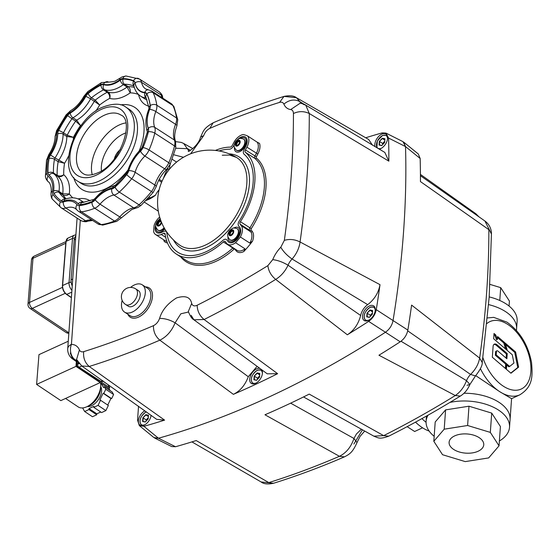 <?xml version="1.0" encoding="UTF-8"?>
<svg xmlns="http://www.w3.org/2000/svg" width="560" height="560" viewBox="0 0 560 560"><rect width="100%" height="100%" fill="white"/><g stroke="black" fill="none" stroke-linecap="round" stroke-linejoin="round"><path stroke-width="0.84" d="M459.221 451.955A17.367 9.611 4.1 0 1 449.106 442.316A17.367 9.611 4.1 0 1 473.641 435.155A17.367 9.611 4.1 0 1 483.749 444.794A17.367 9.611 4.1 0 1 459.221 451.955M463.967 393.26A41.818 23.142 4.1 0 1 485.723 396.312A41.818 23.142 4.1 0 1 510.076 419.524A41.818 23.142 -175.9 0 0 498.932 402.262A41.818 23.142 -175.9 0 0 463.967 393.26M499.387 440.986A41.818 23.142 -175.9 0 0 509.523 427.245A41.818 23.142 -175.9 0 0 485.17 404.033A41.818 23.142 -175.9 0 0 449.918 402.423M428.092 415.149A41.818 23.142 -175.9 0 0 426.104 421.267A41.818 23.142 -175.9 0 0 434.175 436.31M433.818 441.28L435.204 421.981L445.585 409.885L468.993 406.203L491.708 413.098L500.423 426.531L499.037 445.83L490.322 432.397L467.607 425.502L444.206 429.184L433.818 441.28L442.533 454.713L465.248 461.608L488.656 457.926L499.037 445.83M491.708 413.098L490.322 432.397M468.993 406.203L467.607 425.502M445.585 409.885L444.206 429.184M421.939 418.6A41.818 24.717 65 0 0 426.069 422.282A41.818 24.717 -115 0 1 421.939 418.6M429.135 431.053A41.818 24.717 -115 0 1 422.429 427.721A41.818 24.717 -115 0 1 415.52 422.135M422.562 427.805L414.645 431.501L407.148 426.65M516.46 330.484L516.579 328.811A41.818 23.142 -175.9 0 0 488.621 304.612A41.818 23.142 4.1 0 1 505.435 311.549A41.818 23.142 4.1 0 1 516.579 328.811L517.132 321.09A41.818 23.142 4.1 0 0 489.202 296.905M490.007 284.396L500.696 287.644L509.418 301.077L509.061 306.047M499.779 300.482L500.696 287.644M497.763 350.959A1.806 1.071 -115 0 1 497.959 351.106L506.87 358.764L507.241 353.57L497.133 344.89A4.739 2.8 65 0 0 496.615 344.498A4.739 2.8 65 0 0 494.326 344.141A4.739 2.8 65 0 0 493.108 346.353L492.331 357.231L506.128 369.082L506.513 363.706L496.195 354.851L496.426 351.666A1.806 1.071 -115 0 1 496.888 350.826A1.806 1.071 -115 0 1 497.763 350.959M506.093 358.099L506.394 353.969L496.279 345.282A4.739 2.8 65 0 0 495.768 344.897A4.739 2.8 65 0 0 493.934 344.4M509.523 427.245L511.574 398.671L499.688 391.65L475.741 375.648M494.032 333.473L493.654 338.765L506.758 350.021L504.665 342.608L497.623 336.56L497.42 339.381L495.698 334.901L494.032 333.473M518.602 367.129L515.606 352.002L505.211 343.077L507.304 350.49L512.288 354.767L513.926 363.041L509.677 366.429L506.821 363.979L506.436 369.348L510.951 373.226L518.602 367.129L517.755 367.528L514.759 352.401L515.606 352.002M510.783 373.079L517.755 367.528M509.677 366.429L508.83 366.821L506.751 365.036M514.759 352.401L505.631 344.561M497.42 339.381L496.573 339.78L494.851 335.3L493.955 334.537M494.851 335.3L495.698 334.901M505.491 348.929L503.818 343L497.546 337.617M503.818 343L504.665 342.608M506.394 353.969L507.241 353.57M505.358 368.417L505.666 364.105L495.348 355.243L495.572 352.065A1.806 1.071 -115 0 1 496.041 351.225L496.888 350.826M495.348 355.243L496.195 354.851M505.666 364.105L506.513 363.706M75.796 236.103A9.296 5.446 65.4 0 0 74.221 239.841L71.057 279.797A9.296 5.446 65.4 0 0 72.226 285.943M259.623 375.914L257.509 378.175L258.307 378.476M256.718 380.177L254.261 379.694L254.513 376.236L257.509 378.175L257.425 379.428M254.191 376.103L253.925 379.778L256.599 380.31L259.532 377.16L259.798 373.485L257.124 372.953L254.191 376.103L257.264 373.282L259.7 374.85M257.124 372.953L259.777 373.779M384.762 141.197L382.655 143.458L383.446 143.759M381.864 145.46L379.407 144.97L379.652 141.519L382.655 143.458L382.564 144.704M379.337 141.379L379.071 145.061L381.738 145.593L384.671 142.443L384.937 138.768L382.27 138.236L379.337 141.379L382.41 138.558L384.839 140.133M382.27 138.236L384.916 139.055M228.046 241.5A9.296 5.453 -57.1 0 0 228.879 242.277A9.296 5.453 -57.1 0 0 233.373 242.193A9.296 5.453 -57.1 0 0 239.694 235.228A9.296 5.453 -57.1 0 0 239.806 227.451L238.63 225.911A4.648 2.73 122.9 0 1 239.267 220.948A59.241 34.769 -57.1 0 0 244.055 154.175A4.648 2.73 122.9 0 1 244.111 149.478L245.595 146.699A9.296 5.453 -57.1 0 0 245.392 137.067A9.296 5.453 -57.1 0 0 240.905 137.144A9.296 5.453 -57.1 0 0 237.552 139.636A9.296 5.453 122.9 0 1 245.392 137.067A9.296 5.453 122.9 0 1 247.142 141.694A9.296 5.453 122.9 0 1 245.595 146.699L244.111 149.478A4.648 2.73 -57.1 0 0 243.341 151.977A4.648 2.73 -57.1 0 0 244.055 154.175A59.241 34.769 122.9 0 1 253.148 182.196A59.241 34.769 122.9 0 1 239.267 220.948A4.648 2.73 -57.1 0 0 238.175 223.986A4.648 2.73 -57.1 0 0 238.63 225.911L239.806 227.451A9.296 5.453 122.9 0 1 240.716 231.301A9.296 5.453 122.9 0 1 236.117 240.296A9.296 5.453 122.9 0 1 228.879 242.277A9.296 5.453 122.9 0 1 228.046 241.5L226.814 239.89L228.046 241.5M222.852 240.422A4.648 2.73 122.9 0 1 224.147 239.54A4.648 2.73 122.9 0 1 226.394 239.498A4.648 2.73 122.9 0 1 226.814 239.89A4.648 2.73 -57.1 0 0 226.394 239.498A4.648 2.73 -57.1 0 0 222.852 240.422A59.241 34.769 122.9 0 1 177.674 252.161A59.241 34.769 -57.1 0 0 206.318 251.629A59.241 34.769 -57.1 0 0 222.852 240.422M166.817 232.883A59.241 34.769 -57.1 0 0 177.674 252.161A59.241 34.769 122.9 0 1 166.817 232.883A4.648 2.73 -57.1 0 0 165.97 231.371A4.648 2.73 122.9 0 1 166.817 232.883M163.723 231.413A4.648 2.73 122.9 0 1 165.97 231.371A4.648 2.73 -57.1 0 0 163.723 231.413L161.35 232.519L163.723 231.413M160.139 218.596A9.296 5.453 -57.1 0 0 159.11 219.569A9.296 5.453 122.9 0 1 160.139 218.596M155.988 224.399A9.296 5.453 -57.1 0 0 156.856 232.603A9.296 5.453 -57.1 0 0 161.35 232.519A9.296 5.453 122.9 0 1 156.856 232.603A9.296 5.453 122.9 0 1 155.113 227.976A9.296 5.453 122.9 0 1 155.988 224.399M233.8 228.039A8.134 4.774 122.9 0 1 234.409 227.717A8.134 4.774 122.9 0 1 239.869 231.651A8.134 4.774 122.9 0 1 233.786 241.059A8.134 4.774 122.9 0 1 233.443 241.227A8.134 4.774 122.9 0 1 228.004 237.006M164.78 228.9A8.134 4.774 122.9 0 1 161.763 231.385A8.134 4.774 122.9 0 1 161.42 231.56A8.134 4.774 122.9 0 1 155.981 227.332M240.226 138.432A8.134 4.774 122.9 0 1 240.835 138.11A8.134 4.774 122.9 0 1 246.295 142.044A8.134 4.774 122.9 0 1 240.212 151.452A8.134 4.774 122.9 0 1 239.862 151.62A8.134 4.774 122.9 0 1 234.43 147.399M234.514 144.137L233.548 145.95A4.648 2.73 122.9 0 1 230.65 148.897A4.648 2.73 122.9 0 1 229.39 149.205A59.241 34.769 -57.1 0 0 219.051 150.962A59.241 34.769 122.9 0 1 229.39 149.205A4.648 2.73 -57.1 0 0 233.548 145.95L234.514 144.137M222.264 155.232L229.607 155.071L236.341 157.36A52.241 30.66 122.9 0 1 236.348 157.36A52.241 30.66 122.9 0 1 243.201 200.41A52.241 30.66 122.9 0 1 205.513 245.028A52.241 30.66 122.9 0 1 179.627 245.07A52.241 30.66 122.9 0 1 179.627 245.063M238.707 232.743A4.067 2.387 122.9 0 1 238.896 232.848A4.067 2.387 122.9 0 1 239.512 233.646M235.459 239.911A4.067 2.387 122.9 0 1 234.479 239.673A4.067 2.387 122.9 0 1 234.311 239.547M163.436 230.237A4.067 2.387 122.9 0 1 162.456 230.006A4.067 2.387 122.9 0 1 162.288 229.873M245.126 143.136A4.067 2.387 122.9 0 1 245.322 143.241A4.067 2.387 122.9 0 1 245.938 144.039M241.885 150.304A4.067 2.387 122.9 0 1 240.905 150.066A4.067 2.387 122.9 0 1 240.73 149.94M420.434 175.707L484.911 221.004C489.244 224.238 491.414 228.571 491.428 234.017L489.181 297.213L482.223 362.509L479.654 358.113L411.593 305.095A936.355 549.549 122.9 0 1 407.855 330.092L393.05 320.551C392.049 325.451 389.508 329.35 385.434 332.241A937.979 550.501 122.9 0 1 158.452 438.228L143.941 426.314L139.349 425.635L153.874 437.542L158.452 438.228A937.979 550.501 -57.1 0 0 385.434 332.241L400.218 341.803A936.355 549.549 122.9 0 1 378.945 355.222L455.28 395.535A928.746 545.083 122.9 0 1 383.67 435.638L309.218 394.114A936.355 549.549 122.9 0 1 264.971 414.771L339.423 456.302A928.746 545.083 122.9 0 1 268.8 482.608L196.189 440.552A936.355 549.549 122.9 0 1 175.532 446.74L158.452 438.228L154.63 438.032L171.689 446.551L175.532 446.74M400.218 341.803C404.299 338.919 406.84 335.013 407.855 330.092M393.05 320.551A937.979 550.501 -57.1 0 0 403.571 231.567A937.979 550.501 -57.1 0 0 405.524 146.58L420.154 158.48L418.306 153.993L403.676 142.107L405.524 146.58L402.955 141.645L385.994 133.098L388.563 138.047L405.524 146.58A937.979 550.501 122.9 0 1 403.571 231.567A937.979 550.501 122.9 0 1 393.05 320.551L376.264 309.659C375.256 314.573 372.715 318.479 368.634 321.377L385.434 332.241C389.501 329.357 392.042 325.465 393.05 320.551M420.154 158.48A936.355 549.549 122.9 0 1 420.448 181.587L488.859 229.656A928.746 545.083 122.9 0 1 486.612 292.782A928.746 545.083 122.9 0 1 479.654 358.113C478.534 364.14 475.503 369.579 470.561 374.444A11.613 6.818 -57.1 0 0 468.419 377.083A11.613 6.818 -57.1 0 0 466.522 380.639L401.03 341.243M191.912 441.896L261.163 481.985C263.725 484.057 267.862 484.477 273.567 483.252L261.121 481.964M361.389 429.212L356.433 433.979L353.941 438.466C351.099 446.964 346.262 452.914 339.423 456.302L344.435 456.862C350.014 453.978 352.674 452.2 357 442.575L353.941 438.466L290.654 403.165M467.012 385.28L469.889 384.517C467.705 389.606 464.527 393.456 460.348 396.067C436.506 410.795 412.636 424.158 388.745 436.17L383.67 435.638L373.842 436.156M482.223 362.509C482.51 365.288 480.277 369.747 475.503 375.893L469.889 384.517L466.522 380.639C464.086 387.114 460.334 392.077 455.28 395.535L460.348 396.067M475.783 213.675L477.904 216.181M484.911 221.004L491.428 234.017M407.708 330.855L470.561 374.444L475.503 375.886M110.138 390.628L108.962 388.556L109.739 387.737L107.926 384.559L102.893 381.192M107.751 405.076L110.915 398.482L111.622 398.622L113.596 394.513L112.147 391.972L104.328 386.743L105.777 389.291L103.803 393.4L103.103 393.26L99.813 400.099L100.52 400.239L98.049 405.377L93.772 407.337L93.849 406.378L89.005 408.597L88.935 409.556L84.651 411.516L82.845 408.338L83.3 407.848M93.772 407.337L101.591 412.566L105.868 410.606L108.339 405.461L100.52 400.239M84.651 411.516L92.47 416.738L96.747 414.778L96.824 413.819L100.765 412.013M96.747 414.778L88.935 409.556M96.824 413.819L89.005 408.597M105.868 410.606L98.049 405.377M110.915 398.482L103.103 393.26M111.622 398.622L103.803 393.4M113.596 394.513L105.777 389.291M108.962 388.556L101.143 383.334L103.551 387.562L104.328 386.743M109.739 387.737L101.92 382.515L101.143 383.334M101.416 381.619L101.92 382.515M87.304 406.511A12.488 7.329 -56.2 0 0 101.584 391.209A12.488 7.329 -56.2 0 0 100.688 386.491A17.423 10.234 123.8 0 1 91.854 403.326A17.423 10.234 123.8 0 1 78.162 406.882L65.562 398.454M88.123 406.07A14.287 8.393 -56.2 0 0 100.562 389.032A14.287 8.393 -56.2 0 0 100.59 387.422M76.748 361.844L76.559 364.252A2.324 1.358 65.4 0 0 76.909 365.918A2.324 1.358 65.4 0 0 77.973 367.22L98.294 380.8A2.324 1.358 65.4 0 0 99.414 380.996A2.324 1.358 65.4 0 0 99.442 380.982M102.62 380.646L100.947 381.409A2.324 1.358 65.4 0 0 102.039 381.584A2.324 1.358 65.4 0 0 102.088 381.556M100.947 381.409L79.03 367.248L81.788 365.988M79.121 363.601L77.588 364.301A2.324 1.358 65.4 0 0 77.959 365.967A2.324 1.358 65.4 0 0 79.03 367.248M77.588 364.301L77.7 362.509M372.449 312.97L370.342 315.231L371.133 315.532M369.551 317.233L367.094 316.75L367.339 313.292L370.342 315.231L370.251 316.484M367.024 313.159L366.758 316.834L369.425 317.366L372.358 314.216L372.624 310.541L369.957 310.009L367.024 313.159L370.097 310.338L372.526 311.906M369.957 310.009L372.603 310.835M68.264 341.229L38.962 354.648L36.61 384.419L75.978 366.394L100.212 382.592L60.844 400.617L36.61 384.419M76.363 361.571L75.978 366.394M100.212 382.592L100.338 381.017M100.268 381.836A17.423 10.234 123.8 0 1 100.688 386.512M163.261 178.703L165.34 173.327C167.244 169.379 168.399 168.056 168.798 169.365L167.58 168.364M85.834 96.397A28.693 16.842 122.9 0 1 70.294 113.057A6.153 3.612 -57.1 0 0 67.599 115.612A70.042 41.111 -57.1 0 0 58.646 130.487A6.153 3.612 -57.1 0 0 57.708 133.959A28.693 16.842 122.9 0 1 50.54 154.994A6.153 3.612 -57.1 0 0 49.091 158.494A70.042 41.111 -57.1 0 0 48.062 172.935A6.153 3.612 -57.1 0 0 49.084 175.28A28.693 16.842 122.9 0 1 53.634 190.848A6.153 3.612 -57.1 0 0 54.117 193.655A70.042 41.111 -57.1 0 0 61.488 200.907A6.153 3.612 -57.1 0 0 63.987 201.026A28.693 16.842 122.9 0 1 78.127 203.84A6.153 3.612 -57.1 0 0 80.311 204.645A70.042 41.111 -57.1 0 0 92.645 201.313A6.153 3.612 -57.1 0 0 92.869 201.215A6.153 3.612 -57.1 0 0 95.452 199.157A28.693 16.842 122.9 0 1 107.506 189.56A28.693 16.842 122.9 0 1 112.567 187.894A6.153 3.612 -57.1 0 0 113.652 187.537A6.153 3.612 -57.1 0 0 115.43 186.319A70.042 41.111 -57.1 0 0 126.952 173.964A6.153 3.612 -57.1 0 0 128.751 170.534A28.693 16.842 122.9 0 1 140.833 150.472A6.153 3.612 -57.1 0 0 143.038 147.252A70.042 41.111 -57.1 0 0 148.358 131.656A6.153 3.612 -57.1 0 0 148.309 128.555A28.693 16.842 122.9 0 1 149.702 109.081A6.153 3.612 -57.1 0 0 150.213 105.721A70.042 41.111 -57.1 0 0 146.839 94.185A6.153 3.612 -57.1 0 0 144.963 92.869A28.693 16.842 122.9 0 1 135.023 83.097A6.153 3.612 -57.1 0 0 133.602 81.172A70.042 41.111 -57.1 0 0 123.116 79.086A6.153 3.612 -57.1 0 0 121.401 79.499A6.153 3.612 -57.1 0 0 120.288 80.171A28.693 16.842 122.9 0 1 115.129 83.272A28.693 16.842 122.9 0 1 103.663 84.665A6.153 3.612 -57.1 0 0 101.199 84.966A6.153 3.612 -57.1 0 0 100.975 85.078A70.042 41.111 -57.1 0 0 88.284 93.422A6.153 3.612 -57.1 0 0 85.834 96.397A3.836 0.392 28.6 0 1 90.573 98.889L94.283 101.29A32.522 19.089 122.9 0 1 76.671 120.183A2.324 1.365 -57.1 0 0 76.132 120.589A2.324 1.365 -57.1 0 0 75.656 121.142L80.486 125.552L76.671 120.183L72.961 117.782A32.522 19.089 -57.1 0 0 90.573 98.889A2.324 1.365 122.9 0 1 90.993 98.266A2.324 1.365 122.9 0 1 91.497 97.762A66.213 38.857 122.9 0 1 103.495 89.873L107.205 92.274C109.102 93.835 109.935 95.872 109.704 98.385C110.537 95.774 110.04 93.688 108.22 92.12L104.51 89.719A32.522 19.089 -57.1 0 0 117.502 88.144A32.522 19.089 -57.1 0 0 123.361 84.623L127.071 87.024L130.214 92.841C130.718 90.258 130.025 88.179 128.135 86.618L124.425 84.217A66.213 38.857 122.9 0 1 133.98 86.037M134.323 87.367A66.213 38.857 -57.1 0 0 128.135 86.618A2.324 1.365 -57.1 0 0 127.617 86.716A2.324 1.365 -57.1 0 0 127.071 87.024A32.522 19.089 122.9 0 1 108.22 92.12A2.324 1.365 -57.1 0 0 107.744 92.092A2.324 1.365 -57.1 0 0 107.205 92.274A66.213 38.857 -57.1 0 0 95.214 100.163A2.324 1.365 -57.1 0 0 94.703 100.667A2.324 1.365 -57.1 0 0 94.283 101.29L99.652 105L95.214 100.163L91.497 97.762A3.836 1.54 51.4 0 1 88.284 93.422M73.304 139.034A37.17 21.819 -57.1 0 0 73.395 137.34L67.193 135.198L63.476 132.797A66.213 38.857 122.9 0 1 71.946 118.741L75.656 121.142A66.213 38.857 -57.1 0 0 67.193 135.198A2.324 1.365 -57.1 0 0 66.934 135.87A2.324 1.365 -57.1 0 0 66.836 136.514L73.395 137.34A61.565 36.134 122.9 0 1 80.486 125.552A37.17 21.819 -57.1 0 0 81.697 124.796M72.821 197.834A61.565 36.134 122.9 0 1 69.335 193.914L62.727 193.858A2.324 1.365 -57.1 0 0 62.734 194.453A2.324 1.365 -57.1 0 0 62.909 194.915C65.107 195.972 67.249 195.636 69.335 193.914A37.17 21.819 -57.1 0 0 63.728 174.72C61.565 176.19 59.381 176.393 57.183 175.322A2.324 1.365 -57.1 0 0 57.295 175.847A2.324 1.365 -57.1 0 0 57.568 176.211C59.738 177.212 61.789 176.722 63.728 174.72A61.565 36.134 122.9 0 1 64.547 163.282L54.999 157.955A32.522 19.089 -57.1 0 0 63.126 134.113L66.836 136.514A32.522 19.089 122.9 0 1 58.709 160.356A2.324 1.365 -57.1 0 0 58.359 161.014A2.324 1.365 -57.1 0 0 58.163 161.679L64.547 163.282A37.17 21.819 -57.1 0 0 68.628 155.89M169.652 168.994A11.613 6.818 -57.1 0 1 169.631 167.237A11.613 6.818 122.9 0 1 170.331 163.835M159.11 189.84A11.613 6.818 122.9 0 0 158.977 189.98A11.613 6.818 -57.1 0 0 155.61 194.964A11.613 6.818 -57.1 0 0 155.519 195.167A27.881 16.359 -57.1 0 1 149.296 199.115A27.881 16.359 -57.1 0 1 148.505 199.465L146.055 200.508M149.184 197.127L150.325 197.862L147.287 199.206M168.973 169.827L168.798 169.365M150.325 197.862L155.519 195.167M120.316 149.625A10.451 6.139 -57.1 0 0 114.373 158.816M237.335 228.809A6.622 3.885 122.9 0 1 237.524 228.914A6.622 3.885 122.9 0 1 238.763 232.218A6.622 3.885 122.9 0 1 235.487 238.623A6.622 3.885 122.9 0 1 230.328 240.037A6.622 3.885 122.9 0 1 230.16 239.911M231.259 230.951L230.027 232.274A2.338 1.372 -57.1 0 0 229.803 232.75L229.355 233.702L229.698 234.297A2.338 1.372 -57.1 0 0 229.866 234.591L230.202 235.179L230.986 234.815A2.338 1.372 -57.1 0 0 231.378 234.626L232.61 233.31A2.338 1.372 -57.1 0 0 232.834 232.827L233.282 231.875L232.946 231.287A2.338 1.372 -57.1 0 0 232.778 230.993L232.435 230.398L231.651 230.769A2.338 1.372 -57.1 0 0 231.259 230.951L231.987 231.42L231.07 231.7L230.755 232.743A2.338 1.372 -57.1 0 0 230.531 233.219L229.95 234.087L230.419 234.766A2.338 1.372 -57.1 0 0 230.552 235.011L229.866 234.591M230.475 231.315L231.07 231.7M229.803 232.75L230.531 233.219M229.355 233.702L229.95 234.087M229.698 234.297L230.419 234.766M233.03 230.783L232.379 231.238A2.338 1.372 -57.1 0 0 231.987 231.42M231.651 230.769L232.379 231.238M230.027 232.274L230.755 232.743M235.193 239.442A3.486 2.044 -57.1 0 0 235.242 239.477A3.486 2.044 -57.1 0 0 235.746 239.666M239.4 234.003A3.486 2.044 -57.1 0 0 239.029 233.625A3.486 2.044 -57.1 0 0 238.973 233.59M238.581 233.408A3.486 2.044 122.9 0 1 238.924 233.562A3.486 2.044 122.9 0 1 239.379 234.073M234.878 239.141A3.486 2.044 -57.1 0 0 236.922 238.434M238.763 235.585A3.486 2.044 -57.1 0 0 238.889 234.85A3.486 2.044 -57.1 0 0 238.574 233.436M238.553 233.499A3.486 2.044 122.9 0 1 238.791 234.787A3.486 2.044 122.9 0 1 238.371 236.341M236.285 237.797A3.486 2.044 -57.1 0 0 237.923 235.263M237.447 237.769A3.486 2.044 122.9 0 1 234.934 239.099M235.795 239.617A3.486 2.044 122.9 0 1 235.144 239.414A3.486 2.044 122.9 0 1 234.857 239.155M243.761 139.202A6.622 3.885 122.9 0 1 243.943 139.307A6.622 3.885 122.9 0 1 245.189 142.611A6.622 3.885 122.9 0 1 241.913 149.016A6.622 3.885 122.9 0 1 236.754 150.43A6.622 3.885 122.9 0 1 236.579 150.304M237.685 141.344L236.453 142.667A2.338 1.372 -57.1 0 0 236.229 143.143L235.781 144.095L236.117 144.69A2.338 1.372 -57.1 0 0 236.285 144.984L236.621 145.572L237.405 145.201A2.338 1.372 -57.1 0 0 237.797 145.019L239.029 143.703A2.338 1.372 -57.1 0 0 239.253 143.22L239.701 142.268L239.365 141.68A2.338 1.372 -57.1 0 0 239.197 141.386L238.861 140.791L238.077 141.162A2.338 1.372 -57.1 0 0 237.685 141.344L238.406 141.813L237.489 142.093L237.174 143.136A2.338 1.372 -57.1 0 0 236.95 143.612L236.369 144.48L236.845 145.159A2.338 1.372 -57.1 0 0 236.978 145.404M236.901 141.708L237.489 142.093M236.229 143.143L236.95 143.612M235.781 144.095L236.369 144.48M236.285 144.984L236.957 145.418M236.117 144.69L236.845 145.159M239.449 141.176L238.798 141.631A2.338 1.372 -57.1 0 0 238.406 141.813M238.077 141.162L238.798 141.631M236.453 142.667L237.174 143.136M241.619 149.835A3.486 2.044 -57.1 0 0 241.668 149.87A3.486 2.044 -57.1 0 0 242.165 150.052M245.826 144.396A3.486 2.044 -57.1 0 0 245.448 144.018A3.486 2.044 -57.1 0 0 245.399 143.983M245.189 145.978A3.486 2.044 -57.1 0 0 245.315 145.243A3.486 2.044 -57.1 0 0 244.993 143.829A3.486 2.044 122.9 0 1 245.35 143.955A3.486 2.044 122.9 0 1 245.805 144.466M241.304 149.534A3.486 2.044 -57.1 0 0 243.348 148.827M244.979 143.892A3.486 2.044 122.9 0 1 245.217 145.18A3.486 2.044 122.9 0 1 244.797 146.727M242.711 148.19A3.486 2.044 -57.1 0 0 244.342 145.656M243.873 148.162A3.486 2.044 122.9 0 1 241.36 149.492M242.221 150.01A3.486 2.044 122.9 0 1 241.563 149.807A3.486 2.044 122.9 0 1 241.283 149.548M375.06 146.699A8.715 5.11 122.9 0 1 374.85 144.375A8.715 5.11 122.9 0 1 379.155 135.947A8.715 5.11 122.9 0 1 385.945 134.085A8.715 5.11 122.9 0 1 387.583 138.432A8.715 5.11 122.9 0 1 379.211 149.135M191.142 315.322L193.9 319.788L204.085 319.508A928.746 545.083 -57.1 0 0 275.695 279.398C281.015 276.115 285.131 271.39 288.043 265.216A11.613 6.818 122.9 0 1 289.94 261.66A11.613 6.818 122.9 0 1 292.082 259.021C296.555 253.855 299.215 248.171 300.069 241.976A928.746 545.083 -57.1 0 0 307.034 176.652A928.746 545.083 -57.1 0 0 309.281 113.519L388.857 161.161L384.839 152.439L305.781 105.161L303.17 104.286M388.857 161.161A936.355 549.549 -57.1 0 0 388.563 138.047M365.659 137.774A936.355 549.549 -57.1 0 1 382.144 132.895L385.994 133.098M300.986 103.299A11.613 6.818 122.9 0 1 299.775 101.563L296.408 97.678L368.676 139.489L372.47 145.173M261.751 369.775A8.715 5.11 122.9 0 1 262.437 373.149A8.715 5.11 122.9 0 1 258.132 381.577A8.715 5.11 122.9 0 1 251.342 383.439A8.715 5.11 122.9 0 1 249.704 379.092A8.715 5.11 122.9 0 1 253.449 371.224A8.715 5.11 122.9 0 1 259.903 368.41M257.075 366.331L248.276 376.719L175.105 322.812C169.855 319.809 164.689 318.346 159.593 318.409C158.319 321.853 156.275 324.268 153.461 325.668A917.154 538.286 122.9 0 1 83.72 351.638C83.048 357.707 84.882 362.649 89.222 366.471A928.746 545.083 -57.1 0 0 159.838 340.165C166.691 336.784 171.78 331.002 175.105 322.812L180.859 313.789L188.489 312.025M153.461 325.668C153.3 331.541 155.421 336.378 159.838 340.165L233.387 394.345C240.149 391.048 245.112 385.175 248.276 376.719M233.387 394.345A936.355 549.549 -57.1 0 0 277.627 373.688L267.232 373.807M189.126 151.298L183.659 143.472L181.223 142.394L175.644 141.638M362.537 316.148A8.715 5.11 122.9 0 1 366.842 307.72A8.715 5.11 122.9 0 1 373.632 305.865A8.715 5.11 122.9 0 1 375.27 310.205A8.715 5.11 122.9 0 1 370.958 318.633A8.715 5.11 122.9 0 1 364.168 320.495A8.715 5.11 122.9 0 1 362.537 316.148M376.264 309.659A936.355 549.549 -57.1 0 0 380.002 284.669C378.532 292.782 374.437 299.439 367.703 304.64A11.613 6.818 -57.1 0 0 363.384 309.155A11.613 6.818 -57.1 0 0 360.647 315.476L288.043 265.216C282.807 262.087 277.704 260.225 272.741 259.644L267.869 265.657A917.154 538.286 122.9 0 1 197.155 305.263C194.355 306.502 192.528 305.886 191.674 303.429C190.379 297.066 185.339 295.225 176.561 297.92C167.58 303.52 161.924 310.352 159.593 318.409M267.869 265.657C268.541 271.096 271.152 275.674 275.695 279.398L347.354 334.789C354.018 330.414 358.449 323.981 360.647 315.476M347.354 334.789A936.355 549.549 -57.1 0 0 368.634 321.377M151.088 415.303A8.715 5.11 122.9 0 1 146.636 423.458A8.715 5.11 122.9 0 1 140.035 425.152A8.715 5.11 122.9 0 1 138.397 420.812A8.715 5.11 122.9 0 1 144.858 410.809M138.537 406.259L137.543 420.126L139.349 425.635M143.941 426.314A936.355 549.549 -57.1 0 0 164.598 420.126L156.674 419.342L81.746 365.96L89.222 366.471L164.598 420.126M293.433 113.512C298.732 111.034 304.01 111.034 309.281 113.519L305.781 105.161C305.165 104.552 303.31 103.887 300.23 103.173L290.675 109.564C292.446 109.893 293.363 111.209 293.433 113.512A917.154 538.286 122.9 0 1 291.214 175.854A917.154 538.286 122.9 0 1 284.34 240.366L280.805 247.254A23.233 13.636 -57.1 0 0 272.741 259.644M190.617 153.811L203.7 135.625C204.981 132.16 207.025 129.745 209.832 128.366L213.136 122.801C236.943 112.546 260.561 103.747 284.004 96.411L284.004 96.411C289.667 95.277 293.804 95.697 296.408 97.678L284.004 96.411L279.573 102.389C281.645 101.808 283.087 102.382 283.885 104.111C289.212 99.764 294.504 98.917 299.775 101.563L304.178 104.314M70.301 353.073L72.688 359.016L75.32 359.905A11.613 6.818 122.9 0 1 76.902 360.213M77.532 361.389L75.32 359.905A11.613 8.848 91.4 0 1 71.421 344.372L80.325 220.192M188.37 311.612L188.363 311.584C190.183 316.204 192.031 318.934 193.9 319.788L267.281 373.849M280.805 247.254C283.325 251.601 287.084 255.528 292.082 259.021L367.703 304.64M380.002 284.669L300.069 241.976C294.812 239.351 289.569 238.812 284.34 240.366M188.328 311.486L191.674 303.429M83.72 351.638C81.641 352.219 80.199 351.645 79.408 349.916L76.58 359.485L81.746 365.96M203.7 135.625L200.564 137.095C198.625 145.558 187.726 152.649 188.272 151.165M175.658 148.232L187.586 148.687L190.47 150.297M135.737 288.911L138.446 290.668A9.296 5.453 122.9 0 1 140.196 295.302A9.296 5.453 122.9 0 1 135.597 304.29A9.296 5.453 122.9 0 1 128.359 306.271L125.643 304.521A9.296 5.453 122.9 0 0 132.888 302.54A9.296 5.453 122.9 0 0 137.48 293.545A9.296 5.453 122.9 0 0 135.737 288.911A9.296 9.296 0 0 0 121.422 296.051A9.296 9.296 0 0 0 125.643 304.521M130.543 287.427A16.261 9.541 122.9 0 1 142.233 284.816A16.261 9.541 122.9 0 1 145.292 292.922A16.261 9.541 122.9 0 1 137.242 308.658A16.261 9.541 122.9 0 1 124.572 312.123A16.261 9.541 122.9 0 1 121.513 304.017A16.261 9.541 122.9 0 1 122.157 300.391M215.383 150.437A61.565 36.134 122.9 0 1 230.16 147.119A2.324 1.365 -57.1 0 0 232.232 145.495L233.793 142.583A11.613 6.818 122.9 0 1 243.299 134.505A76.664 44.996 122.9 0 1 247.611 135.968A11.613 6.818 122.9 0 1 248.836 140.903A11.613 6.818 122.9 0 1 246.904 147.154L245.42 149.933A2.324 1.365 -57.1 0 0 245.035 151.186A2.324 1.365 -57.1 0 0 245.392 152.285A61.565 36.134 122.9 0 1 254.842 181.405A61.565 36.134 122.9 0 1 240.422 221.676A2.324 1.365 -57.1 0 0 239.876 223.195A2.324 1.365 -57.1 0 0 240.1 224.154L241.276 225.694A11.613 6.818 122.9 0 1 242.417 230.51A11.613 6.818 122.9 0 1 240.366 236.978A76.664 44.996 122.9 0 1 235.543 242.704A11.613 6.818 122.9 0 1 227.619 244.23A11.613 6.818 122.9 0 1 226.576 243.257L225.344 241.647A2.324 1.365 -57.1 0 0 225.134 241.451A2.324 1.365 -57.1 0 0 223.363 241.913A61.565 36.134 122.9 0 1 176.414 254.114A61.565 36.134 122.9 0 1 165.13 234.08A2.324 1.365 -57.1 0 0 164.703 233.324A2.324 1.365 -57.1 0 0 163.583 233.345L161.21 234.451A11.613 6.818 122.9 0 1 155.596 234.556A11.613 6.818 122.9 0 1 153.65 231.707A76.664 44.996 122.9 0 1 153.811 228.578A76.664 44.996 122.9 0 1 154.105 225.386A11.613 6.818 122.9 0 1 159.67 217.07M163.814 239.876L163.891 240.835A12.775 7.497 -57.1 0 0 167.44 242.9M252.518 241.178A12.775 7.497 -57.1 0 0 252.28 231.455L251.104 229.915A1.162 0.679 122.9 0 1 251.265 228.676A62.727 36.813 -57.1 0 0 256.333 157.976A1.162 0.679 122.9 0 1 256.347 156.8L257.831 154.021A12.775 7.497 -57.1 0 0 259.525 143.395L257.082 142.1A11.613 6.818 122.9 0 1 258.314 147.035A11.613 6.818 122.9 0 1 256.382 153.286L254.898 156.058A2.324 1.365 -57.1 0 0 254.513 157.311A2.324 1.365 -57.1 0 0 254.87 158.41A61.565 36.134 122.9 0 1 264.32 187.53A61.565 36.134 122.9 0 1 249.893 227.801A2.324 1.365 -57.1 0 0 249.354 229.32A2.324 1.365 -57.1 0 0 249.578 230.286L250.754 231.819A11.613 6.818 122.9 0 1 251.895 236.642A11.613 6.818 122.9 0 1 249.844 243.103L252.518 241.178A76.664 44.996 122.9 0 1 243.768 251.566L245.021 248.836L235.543 242.704M249.844 243.103L240.366 236.978M257.082 142.1L247.611 135.968M148.316 417.627L146.202 419.888L147 420.196M145.411 421.89L142.954 421.407L143.206 417.949L146.202 419.888L146.118 421.141M142.884 417.816L142.618 421.491L145.292 422.023L148.225 418.88L148.484 415.198L145.817 414.666L142.884 417.816L145.957 414.995L148.386 416.563M145.817 414.666L148.463 415.492M164.304 228.074A6.622 3.885 122.9 0 1 158.305 230.363A6.622 3.885 122.9 0 1 158.137 230.237M159.236 221.277L158.004 222.6A2.338 1.372 -57.1 0 0 157.78 223.076L157.332 224.035L157.668 224.623A2.338 1.372 -57.1 0 0 157.843 224.917L158.179 225.505L158.963 225.141A2.338 1.372 -57.1 0 0 159.355 224.952L160.587 223.636A2.338 1.372 -57.1 0 0 160.811 223.153L161.259 222.201L160.923 221.613A2.338 1.372 -57.1 0 0 160.755 221.319L160.412 220.731L159.628 221.095A2.338 1.372 -57.1 0 0 159.236 221.277L159.964 221.746L159.04 222.026L158.732 223.069A2.338 1.372 -57.1 0 0 158.508 223.545L157.927 224.413L158.396 225.092A2.338 1.372 -57.1 0 0 158.529 225.337M158.452 221.641L159.04 222.026M157.78 223.076L158.508 223.545M157.332 224.035L157.927 224.413M157.843 224.917L158.508 225.351M157.668 224.623L158.396 225.092M161.007 221.109L160.356 221.564A2.338 1.372 -57.1 0 0 159.964 221.746M159.628 221.095L160.356 221.564M158.004 222.6L158.732 223.069M163.17 229.768A3.486 2.044 -57.1 0 0 163.219 229.803A3.486 2.044 -57.1 0 0 163.716 229.992M162.855 229.467A3.486 2.044 -57.1 0 0 164.759 228.865M164.703 228.774A3.486 2.044 122.9 0 1 162.911 229.425M163.772 229.943A3.486 2.044 122.9 0 1 163.121 229.74A3.486 2.044 122.9 0 1 162.834 229.481M480.417 368.669A41.818 24.717 65 0 0 499.688 391.65A41.818 24.717 65 0 0 519.876 394.793C533.204 386.428 532.581 375.963 531.566 362.656C528.206 345.009 519.988 331.499 506.919 322.126L493.71 317.366L487.459 317.94M486.92 323.519A37.17 21.966 -115 0 1 507.794 324.436A37.17 21.966 -115 0 1 530.852 371.665A37.17 21.966 -115 0 1 503.363 386.204A37.17 21.966 -115 0 1 482.902 357.602M496.279 345.282L497.133 344.89M495.572 352.065L496.426 351.666M72.723 279.034L71.057 279.797M75.572 239.225L74.221 239.841M256.347 382.935A7.553 4.431 122.9 0 1 251.349 379.169A7.553 4.431 122.9 0 1 257.313 370.363A7.553 4.431 122.9 0 1 262.395 373.576M253.197 383.943L252.84 383.719A8.134 4.774 -57.1 0 0 253.274 383.943M262.059 370.363A8.134 4.774 -57.1 0 0 261.674 370.062L257.46 370.09C251.377 374.689 249.837 379.232 252.84 383.719M381.486 148.218A7.553 4.431 122.9 0 1 376.488 144.452A7.553 4.431 122.9 0 1 382.452 135.639A7.553 4.431 122.9 0 1 387.541 138.852M387.205 135.639A8.134 4.774 -57.1 0 0 386.813 135.338L382.606 135.366L377.314 141.029L376.852 147.749M173.509 239.995A54.096 31.752 -57.1 0 0 206.626 247.359A54.096 31.752 -57.1 0 0 247.793 193.935A54.096 31.752 -57.1 0 0 229.208 153.86M75.887 234.85L74.305 235.207A6.972 4.081 65.4 0 0 74.214 235.256A6.972 4.081 65.4 0 0 72.52 238.413A2.324 1.295 4.5 0 1 74.186 238.161A2.324 1.295 4.5 0 1 74.522 238.203M71.911 290.332A6.972 4.081 65.4 0 1 70.077 287.588A6.972 4.081 65.4 0 1 69.027 282.597L62.608 285.537L66.101 241.353L72.52 238.413L69.027 282.597A2.324 1.295 4.5 0 1 70.693 282.345A2.324 1.295 4.5 0 1 71.183 282.415M71.4 297.479L66.836 294.434A6.972 4.081 -114.6 0 1 63.658 290.528A6.972 4.081 -114.6 0 1 62.608 285.537L62.419 285.747C62.405 289.352 63.784 292.243 66.556 294.434L66.451 294.147M71.778 292.166L66.556 294.434L71.386 297.668M74.305 235.207L67.886 238.147L66.101 241.353A6.972 4.081 -114.6 0 1 67.795 238.196A6.972 4.081 -114.6 0 1 67.886 238.147A6.972 4.081 -114.6 0 1 67.984 238.105M353.864 444.045L362.453 429.807M99.295 380.345L98.294 380.8M78.624 366.919L77.973 367.22M77.623 363.769L76.559 364.252M369.173 319.991A7.553 4.431 122.9 0 1 364.175 316.225A7.553 4.431 122.9 0 1 370.139 307.419A7.553 4.431 122.9 0 1 375.228 310.632M366.03 320.999L365.673 320.768A8.134 4.774 -57.1 0 0 366.107 320.999M374.892 307.419A8.134 4.774 -57.1 0 0 374.5 307.118L370.293 307.146C364.21 311.745 362.67 316.288 365.673 320.768M129.542 209.16A23.233 13.636 -57.1 0 0 119.777 216.93L100.037 204.162A23.233 13.636 122.9 0 1 109.795 196.392A23.233 13.636 122.9 0 1 113.897 195.041L133.637 207.809A23.233 13.636 -57.1 0 0 129.542 209.16M95.158 208.047A11.613 6.818 -57.1 0 0 97.468 206.619A11.613 6.818 -57.1 0 0 100.037 204.162A4.648 0.833 40.5 0 1 95.2 199.815A6.972 4.088 122.9 0 1 92.274 202.139A6.972 4.088 122.9 0 1 92.022 202.251A4.648 2.87 67.6 0 0 94.731 208.229A11.613 6.818 -57.1 0 0 95.158 208.047M94.731 208.229L114.478 220.997A75.502 44.31 122.9 0 1 101.185 224.595L81.445 211.827A75.502 44.31 -57.1 0 0 94.731 208.229M101.675 82.502A4.648 2.611 62.4 0 0 101.458 82.593L109.34 82.082C113.323 81.697 115.479 81.228 115.822 80.689L122.094 76.916L126.07 76.006A4.648 3.528 90.7 0 0 122.85 78.61A70.854 41.587 122.9 0 1 133.455 80.717A6.972 4.088 122.9 0 1 135.058 82.894A27.881 16.359 -57.1 0 0 144.725 92.393A6.972 4.088 122.9 0 1 146.846 93.884A70.854 41.587 122.9 0 1 150.255 105.56A6.972 4.088 122.9 0 1 149.681 109.361A27.881 16.359 -57.1 0 0 148.323 128.282A6.972 4.088 122.9 0 1 148.379 131.789A70.854 41.587 122.9 0 1 143.003 147.567A6.972 4.088 122.9 0 1 140.504 151.214A27.881 16.359 -57.1 0 0 128.765 170.702A6.972 4.088 122.9 0 1 126.721 174.587A70.854 41.587 122.9 0 1 115.073 187.089A4.648 1.533 47.5 0 0 119.301 192.066A75.502 44.31 -57.1 0 0 131.712 178.752L151.459 191.52A75.502 44.31 122.9 0 1 139.041 204.834A11.613 6.818 122.9 0 1 136.339 206.808A11.613 6.818 122.9 0 1 135.688 207.137A11.613 6.818 122.9 0 1 133.637 207.809A4.648 3.29 79.5 0 0 135.583 208.25L131.782 209.51L121.639 217.637A4.648 0.833 -139.5 0 1 119.777 216.93A11.613 6.818 122.9 0 1 117.208 219.387A11.613 6.818 122.9 0 1 114.898 220.815A11.613 6.818 122.9 0 1 114.478 220.997A4.648 2.87 -112.4 0 0 116.69 221.361L103.005 225.05A4.648 3.381 -96.8 0 1 101.185 224.595A11.613 6.818 122.9 0 1 98.84 224.357A11.613 6.818 122.9 0 1 98.042 223.958L103.005 225.05M79.1 211.589A11.613 6.818 -57.1 0 0 81.445 211.827A4.648 3.381 83.2 0 1 79.548 205.625A6.972 4.088 122.9 0 1 77.077 204.715A4.648 3.696 141.2 0 0 76.615 209.671L78.295 211.19A11.613 6.818 -57.1 0 0 79.1 211.589M92.099 220.115A23.233 13.636 -57.1 0 0 85.617 220.801L65.87 208.033A23.233 13.636 122.9 0 1 75.369 208.537L76.615 209.671M60.501 201.845A70.854 41.587 122.9 0 1 53.046 194.509A4.648 3.647 145.9 0 0 52.353 199.157L60.991 207.69A75.502 44.31 -57.1 0 0 61.145 207.795A11.613 6.818 -57.1 0 0 63.294 208.453A11.613 6.818 -57.1 0 0 65.87 208.033A4.648 2.996 70.6 0 1 63.336 201.985A6.972 4.088 122.9 0 1 60.501 201.845A4.648 3.759 122.5 0 0 61.145 207.795L80.892 220.563A75.502 44.31 122.9 0 1 80.731 220.458A75.502 44.31 122.9 0 1 80.577 220.36M92.638 220.465L87.78 221.179A4.648 2.996 -109.4 0 1 85.617 220.801A11.613 6.818 122.9 0 1 83.041 221.221A11.613 6.818 122.9 0 1 80.892 220.563A4.648 3.759 -57.5 0 0 80.906 220.57L60.991 207.69M146.972 99.813A32.522 19.089 122.9 0 1 144.312 98.546L140.602 96.145A32.522 19.089 -57.1 0 0 146.139 97.993L146.237 98.056M120.288 80.171A3.836 1.68 53.6 0 0 123.361 84.623A2.324 1.365 122.9 0 1 123.774 84.371A2.324 1.365 122.9 0 1 123.907 84.315A2.324 1.365 122.9 0 1 124.425 84.217A3.836 2.912 90.7 0 1 123.116 79.086M100.975 85.078A3.836 2.156 62.4 0 0 103.495 89.873A2.324 1.365 122.9 0 1 103.579 89.831A2.324 1.365 122.9 0 1 104.027 89.691A2.324 1.365 122.9 0 1 104.51 89.719A3.836 3.066 107.8 0 1 103.663 84.665M53.046 194.509A6.972 4.088 122.9 0 1 52.5 191.331A27.881 16.359 -57.1 0 0 48.076 176.204A6.972 4.088 122.9 0 1 46.921 173.544A70.854 41.587 122.9 0 1 47.964 158.942A4.648 2.212 -170.2 0 0 46.543 160.195L48.881 154.455L49.602 154.98A27.881 16.359 -57.1 0 0 56.567 134.54A6.972 4.088 122.9 0 1 57.624 130.606A70.854 41.587 122.9 0 1 66.689 115.563A6.972 4.088 122.9 0 1 69.741 112.672A27.881 16.359 -57.1 0 0 84.833 96.481A6.972 4.088 122.9 0 1 87.612 93.114A70.854 41.587 122.9 0 1 100.45 84.665A6.972 4.088 122.9 0 1 100.702 84.539A6.972 4.088 122.9 0 1 103.488 84.203A27.881 16.359 -57.1 0 0 114.632 82.852A27.881 16.359 -57.1 0 0 119.651 79.835A6.972 4.088 122.9 0 1 120.904 79.079A6.972 4.088 122.9 0 1 122.85 78.61M47.964 158.942A6.972 4.088 122.9 0 1 49.602 154.98M46.921 173.544A4.648 2.891 177.7 0 0 45.437 175.777C45.283 177.772 46.277 179.823 48.398 181.93C49.546 181.839 52.017 187.376 51.051 192.766C50.869 195.804 51.303 197.932 52.353 199.157M48.881 154.455C52.899 148.162 54.964 142.191 55.083 136.542A4.648 2.758 0.5 0 1 56.567 134.54M48.076 176.204A4.648 3.759 127.6 0 0 48.398 181.93M55.083 136.542L56.637 130.55A4.648 0.672 26.8 0 1 57.624 130.606M52.5 191.331A4.648 2.366 -172.5 0 0 51.051 192.766M56.637 130.55L66.052 114.926L66.689 115.563M66.052 114.926L70.567 110.691A4.648 2.471 59.9 0 0 69.741 112.672M70.567 110.691C75.803 107.576 80.255 102.774 83.916 96.292A4.648 0.476 28.6 0 1 84.833 96.481M83.916 96.292L87.878 91.525A4.648 1.869 51.4 0 0 87.612 93.114M77.077 204.715A27.881 16.359 -57.1 0 0 63.336 201.985M87.878 91.525L101.458 82.593A4.648 2.611 62.4 0 0 100.45 84.665M92.022 202.251A70.854 41.587 122.9 0 1 79.548 205.625M108.066 81.823A4.648 3.717 107.8 0 0 103.488 84.203M120.05 78.141A4.648 2.037 53.6 0 0 119.651 79.835M115.073 187.089A6.972 4.088 122.9 0 1 113.064 188.468A6.972 4.088 122.9 0 1 111.832 188.874A27.881 16.359 -57.1 0 0 106.918 190.491A27.881 16.359 -57.1 0 0 95.2 199.815M138.88 78.722A4.648 3.738 112.8 0 0 138.411 78.477A4.648 3.738 112.8 0 0 133.455 80.717M111.832 188.874A4.648 3.29 79.5 0 0 113.897 195.041A11.613 6.818 -57.1 0 0 115.941 194.369A11.613 6.818 -57.1 0 0 116.592 194.04A11.613 6.818 -57.1 0 0 119.301 192.066L139.041 204.834A4.648 1.533 47.5 0 0 141.113 205.324L153.258 192.304L156.135 186.802C158.123 180.222 161.63 174.398 166.663 169.344L170.17 164.22L175.791 147.728L175.546 141.386C174.062 137.676 174.517 132.51 176.904 125.874L177.758 119.714L173.936 106.687L171.332 103.698A11.613 6.818 122.9 0 1 171.458 103.782A11.613 6.818 122.9 0 1 172.9 105.525A75.502 44.31 122.9 0 1 176.533 117.964L156.793 105.196A4.648 3.115 171.9 0 0 150.255 105.56M144.725 92.393A4.648 3.591 95 0 1 148.288 89.81L145.656 88.956A23.233 13.636 122.9 0 1 141.561 82.355A4.648 3.227 168.6 0 0 135.058 82.894M162.911 98.252L162.519 96.789A4.648 3.227 -11.4 0 0 161.308 95.123L141.561 82.355A11.613 6.818 -57.1 0 0 140.602 80.094A11.613 6.818 -57.1 0 0 139.517 79.058L159.257 91.826A11.613 6.818 122.9 0 1 160.349 92.862A11.613 6.818 122.9 0 1 161.308 95.123A23.233 13.636 -57.1 0 0 162.12 97.741M126.721 174.587A4.648 0.637 38.7 0 0 131.712 178.752A11.613 6.818 -57.1 0 0 133.756 175.63A11.613 6.818 -57.1 0 0 135.114 172.277A23.233 13.636 122.9 0 1 144.9 156.037A11.613 6.818 -57.1 0 0 147.259 153.209A11.613 6.818 -57.1 0 0 149.058 149.954A75.502 44.31 -57.1 0 0 154.784 133.147A11.613 6.818 -57.1 0 0 155.183 129.969A11.613 6.818 -57.1 0 0 154.693 127.302A4.648 3.472 158.5 0 0 148.323 128.282M128.765 170.702A4.648 1.722 16.1 0 1 135.114 172.277L154.861 185.045A4.648 1.722 16.1 0 1 156.135 186.802M149.681 109.361A4.648 1.225 -158.5 0 1 155.827 111.531L175.567 124.299A23.233 13.636 -57.1 0 0 174.44 140.07L154.693 127.302A23.233 13.636 122.9 0 1 155.827 111.531A11.613 6.818 -57.1 0 0 156.744 108.206A11.613 6.818 -57.1 0 0 156.793 105.196A75.502 44.31 -57.1 0 0 153.153 92.757A4.648 3.542 154.4 0 0 146.846 93.884M173.936 106.687A4.648 3.542 -25.6 0 0 172.9 105.525L153.153 92.757A11.613 6.818 -57.1 0 0 151.718 91.014A11.613 6.818 -57.1 0 0 151.592 90.93L148.288 89.81M140.504 151.214A4.648 1.351 45.6 0 0 144.9 156.037L164.64 168.805A23.233 13.636 -57.1 0 0 154.861 185.045A11.613 6.818 122.9 0 1 153.496 188.398A11.613 6.818 122.9 0 1 151.459 191.52A4.648 0.637 38.7 0 0 153.258 192.304M143.003 147.567A4.648 1.036 23.3 0 1 149.058 149.954L168.798 162.722A11.613 6.818 122.9 0 1 166.999 165.977A11.613 6.818 122.9 0 1 164.64 168.805A4.648 1.351 45.6 0 0 166.663 169.344M148.379 131.789A4.648 1.897 14 0 1 154.784 133.147L174.531 145.915A75.502 44.31 122.9 0 1 168.798 162.722A4.648 1.036 23.3 0 1 170.17 164.22M177.758 119.714A4.648 3.115 -8.1 0 0 176.533 117.964A11.613 6.818 122.9 0 1 176.484 120.974A11.613 6.818 122.9 0 1 175.567 124.299A4.648 1.225 21.5 0 1 176.904 125.874M175.546 141.386A4.648 3.472 -21.5 0 0 174.44 140.07A11.613 6.818 122.9 0 1 174.923 142.737A11.613 6.818 122.9 0 1 174.531 145.915A4.648 1.897 14 0 1 175.791 147.728M116.914 221.249A4.648 2.87 -112.4 0 1 116.69 221.361L121.639 217.637M81.046 220.654A4.648 3.759 -57.5 0 1 80.906 220.57C83.979 221.872 86.275 222.075 87.78 221.179M171.206 103.621A11.613 6.818 122.9 0 1 171.332 103.698L151.592 90.93M67.599 115.612L71.946 118.741A2.324 1.365 122.9 0 1 72.422 118.188A2.324 1.365 122.9 0 1 72.961 117.782A3.836 2.037 59.9 0 1 70.294 113.057M57.708 133.959A3.836 2.275 0.5 0 1 63.126 134.113A2.324 1.365 122.9 0 1 63.217 133.469A2.324 1.365 122.9 0 1 63.476 132.797A3.836 0.553 26.8 0 0 58.646 130.487M49.091 158.494A3.836 1.827 9.8 0 1 54.453 159.278L58.163 161.679A66.213 38.857 -57.1 0 0 57.183 175.322L53.473 172.928A66.213 38.857 122.9 0 1 54.453 159.278A2.324 1.365 122.9 0 1 54.649 158.613A2.324 1.365 122.9 0 1 54.999 157.955L50.54 154.994M95.725 111.125A37.17 21.819 -57.1 0 0 99.652 105A61.565 36.134 122.9 0 1 109.704 98.385A37.17 21.819 -57.1 0 0 130.214 92.841A61.565 36.134 122.9 0 1 138.516 94.493A37.17 21.819 -57.1 0 0 148.729 106.155M57.568 176.211A32.522 19.089 122.9 0 1 62.727 193.858L59.017 191.457A32.522 19.089 -57.1 0 0 53.858 173.81L57.568 176.211M65.611 199.003A66.213 38.857 122.9 0 1 59.199 192.514L62.909 194.915A66.213 38.857 -57.1 0 0 66.164 198.821M90.048 200.823A37.17 21.819 -57.1 0 0 78.043 198.898M83.02 202.454A32.522 19.089 -57.1 0 0 80.409 200.116L83.832 202.335M54.117 193.655A3.836 3.01 145.9 0 1 59.199 192.514A2.324 1.365 122.9 0 1 59.017 192.052A2.324 1.365 122.9 0 1 59.017 191.457A3.836 1.953 -172.5 0 0 53.634 190.848M49.084 175.28A3.836 3.101 127.6 0 1 53.858 173.81A2.324 1.365 122.9 0 1 53.585 173.446A2.324 1.365 122.9 0 1 53.473 172.928A3.836 2.387 177.7 0 0 48.062 172.935M65.464 199.052A3.836 3.101 122.5 0 0 61.488 200.907M65.282 199.115L65.324 199.101A3.836 2.471 70.6 0 0 63.987 201.026M82.915 202.468A3.836 3.045 141.2 0 0 78.127 203.84M92.645 201.313A3.836 2.366 67.6 0 1 93.793 199.451L93.849 199.423A3.836 2.366 67.6 0 0 93.793 199.451L82.467 202.524A3.836 2.793 83.2 0 0 80.311 204.645M115.43 186.319A3.836 1.26 47.5 0 1 115.451 185.171L108.493 187.775C103.663 190.078 99.211 193.599 95.144 198.352A3.836 0.686 40.5 0 0 95.452 199.157M114.478 185.808L114.478 185.808A3.836 2.716 79.5 0 0 112.567 187.894M115.451 185.171L126.56 173.257A3.836 0.525 38.7 0 0 126.952 173.964M133.602 81.172A3.836 3.087 112.8 0 0 133.938 85.869M126.56 173.257L127.673 171.157A3.836 1.421 16.1 0 1 128.751 170.534M135.023 83.097A3.836 2.66 168.6 0 0 133.868 85.54L133.868 85.54C134.799 90.195 137.046 93.73 140.602 96.145M127.673 171.157C130.158 162.911 134.519 155.659 140.756 149.422A3.836 1.113 45.6 0 0 140.833 150.472M144.963 92.869A3.836 2.961 95 0 0 146.139 97.993A2.324 1.365 122.9 0 1 146.209 98M140.756 149.422L142.128 147.42A3.836 0.854 23.3 0 1 143.038 147.252M146.839 94.185A3.836 2.919 154.4 0 0 145.992 97.531L149.023 107.954L148.743 109.368C145.488 117.726 145.019 125.153 147.35 131.649L147.329 131.586A3.836 2.863 -21.5 0 1 148.309 128.555M142.128 147.42L147.238 132.412A3.836 1.561 14 0 1 148.358 131.656M150.213 105.721A3.836 2.576 171.9 0 0 149.023 107.954M149.702 109.081A3.836 1.008 -158.5 0 0 148.743 109.368M161.623 182.238L158.683 180.341M159.208 179.333L162.078 181.188M96.481 175.049A39.48 23.17 -57.1 0 0 127.687 128.772A39.48 23.17 -57.1 0 0 101.185 109.445A39.48 23.17 -57.1 0 0 69.972 155.722A39.48 23.17 -57.1 0 0 96.481 175.049M101.185 109.438A39.494 23.177 122.9 0 1 127.694 128.772A39.494 23.177 122.9 0 1 96.481 175.063A39.494 23.177 122.9 0 1 69.965 155.729A39.494 23.177 122.9 0 1 101.185 109.438M73.682 177.457A48.79 28.63 -57.1 0 0 105.399 188.909A48.79 28.63 -57.1 0 0 128.03 169.988M139.111 151.116A48.79 28.63 -57.1 0 0 120.624 104.874M101.423 170.828A27.867 16.352 122.9 0 1 123.389 133.91A27.867 16.352 122.9 0 1 125.958 132.888M125.762 122.934A34.839 20.447 -57.1 0 0 119.07 125.055A34.839 20.447 -57.1 0 0 92.267 174.734M104.062 115.353A34.839 20.447 122.9 0 1 120.904 115.038C134.687 119.882 120.617 164.241 97.671 172.886C87.955 176.89 84.371 174.384 83.076 173.544A34.839 20.447 122.9 0 1 79.072 144.711A34.839 20.447 122.9 0 1 104.062 115.353M102.522 183.008A44.142 25.907 122.9 0 1 81.179 183.4L78.022 181.356A44.142 25.907 -57.1 0 0 99.358 180.964A44.142 25.907 -57.1 0 0 131.026 143.759A44.142 25.907 -57.1 0 0 125.958 107.226L129.115 109.27A44.142 25.907 122.9 0 1 134.19 145.796A44.142 25.907 122.9 0 1 102.522 183.008M231.119 235.543A3.311 1.946 122.9 0 1 228.9 233.919A3.311 1.946 122.9 0 1 231.518 230.041A3.311 1.946 122.9 0 1 233.737 231.658A3.311 1.946 122.9 0 1 231.119 235.543M238.875 234.997A2.856 1.673 122.9 0 1 238.875 235.354M229.978 239.806C227.57 237.188 227.031 234.913 228.347 232.981C228.753 231.399 230.09 229.901 232.365 228.494C232.925 227.78 234.528 227.843 237.167 228.683A6.622 3.885 122.9 0 1 238.406 231.987A6.622 3.885 122.9 0 1 233.177 239.743A6.622 3.885 122.9 0 1 229.978 239.806L230.328 240.037M238.077 234.906A2.856 1.673 122.9 0 1 236.026 238.084M237.545 145.936A3.311 1.946 122.9 0 1 235.326 144.312A3.311 1.946 122.9 0 1 237.937 140.434A3.311 1.946 122.9 0 1 240.163 142.051A3.311 1.946 122.9 0 1 237.545 145.936M245.301 145.39A2.856 1.673 122.9 0 1 245.301 145.747M236.397 150.199C233.996 147.581 233.45 145.306 234.766 143.374C235.172 141.792 236.516 140.294 238.791 138.887C239.351 138.173 240.954 138.236 243.586 139.076A6.622 3.885 122.9 0 1 244.832 142.38A6.622 3.885 122.9 0 1 239.596 150.136A6.622 3.885 122.9 0 1 236.397 150.199L236.754 150.43M244.503 145.299A2.856 1.673 122.9 0 1 242.445 148.477M62.461 287.364L29.505 302.456L32.998 258.272L65.779 243.257M68.915 332.136L68.285 332.423L32.326 308.385L65.247 293.314M34.251 256.109A4.648 2.723 65.4 0 0 34.195 256.137A4.648 2.723 65.4 0 0 34.132 256.165A4.648 2.723 65.4 0 0 32.998 258.272A4.648 2.597 4.5 0 0 31.493 259.987L31.493 259.994A4.648 2.597 4.5 0 1 31.493 259.987L28 304.178A4.648 2.597 4.5 0 1 29.505 302.456A4.648 2.723 -114.6 0 0 30.205 305.781A4.648 2.723 -114.6 0 0 32.326 308.385A4.648 2.73 -56.2 0 1 30.051 308.406L66.003 332.444A4.648 2.73 -56.2 0 0 68.285 332.423A4.648 2.723 -114.6 0 0 68.873 332.745M28 304.178A4.648 2.597 4.5 0 1 28 304.171A4.648 4.648 0 0 0 30.051 308.406A4.648 2.73 -56.2 0 1 29.995 308.371M65.954 332.402A4.648 2.73 -56.2 0 0 66.003 332.444A4.648 4.648 0 0 0 68.838 333.221M277.627 373.688L204.085 319.508C199.619 315.742 197.309 310.989 197.155 305.263M78.911 363.356L72.709 359.03A11.613 11.613 0 0 1 67.732 348.649A11.613 6.426 4.1 0 1 67.753 348.446A11.613 6.426 4.1 0 1 71.421 344.372A23.233 13.636 -57.1 0 1 79.408 349.916M213.136 122.801L213.136 122.801C202.93 128.674 203.455 131.411 200.564 137.095M209.832 128.366A917.154 538.286 122.9 0 1 279.573 102.389M283.885 104.111A23.233 13.636 -57.1 0 0 290.675 109.564M173.754 154.777L183.484 157.276M233.142 247.8A2.324 1.365 -57.1 0 0 232.841 248.038L223.363 241.913M245.021 248.836A11.613 6.818 122.9 0 1 237.097 250.355L227.619 244.23M256.333 157.976A1.162 0.938 -50 0 1 254.87 158.41L245.392 152.285M257.831 154.021L246.904 147.154M256.347 156.8L245.42 149.933M127.806 314.216A17.423 10.227 -57.1 0 0 141.554 315.336A17.423 10.227 -57.1 0 0 152.453 296.611A17.423 10.227 -57.1 0 0 145.467 286.909M180.761 256.921A62.727 36.813 -57.1 0 0 233.884 249.298A1.162 0.679 122.9 0 1 234.871 249.165L236.103 250.775A12.775 7.497 -57.1 0 0 243.768 251.566M233.884 249.298A1.162 0.392 48.1 0 0 232.841 248.038A61.565 36.134 122.9 0 1 185.892 260.239L176.414 254.114M165.172 234.374L163.583 233.345M165.718 237.37L161.21 234.451M166.845 241.318A11.613 6.818 122.9 0 1 165.074 240.681L155.596 234.556M236.103 250.775A1.162 0.917 142.6 0 0 236.383 249.9M251.265 228.676L240.422 221.676M251.104 229.915A1.162 0.917 142.6 0 1 249.578 230.286L240.1 224.154M252.28 231.455A1.162 0.917 142.6 0 1 250.754 231.819L241.276 225.694M142.233 284.816L147.763 288.393A16.261 9.541 122.9 0 1 150.815 296.492A16.261 9.541 122.9 0 1 142.772 312.235A16.261 9.541 122.9 0 1 130.102 315.7L124.572 312.123M145.033 424.648A7.553 4.431 122.9 0 1 140.035 420.882A7.553 4.431 122.9 0 1 146.006 412.076A7.553 4.431 122.9 0 1 146.384 411.908M141.89 425.663L141.533 425.432A8.134 4.774 -57.1 0 0 141.967 425.656M161.623 222.586A3.311 1.946 122.9 0 1 159.096 225.869A3.311 1.946 122.9 0 1 156.877 224.245A3.311 1.946 122.9 0 1 159.495 220.367A3.311 1.946 122.9 0 1 160.685 220.171M164.087 227.675A6.622 3.885 122.9 0 1 161.154 230.069A6.622 3.885 122.9 0 1 157.948 230.132L158.305 230.363M164.36 228.172A2.856 1.673 122.9 0 1 164.003 228.41M426.475 416.066L426.104 421.267M511.546 398.685L519.876 394.793M262.031 370.293L261.674 370.062M387.17 135.569L386.813 135.338M236.348 157.36A52.269 52.269 0 0 0 187.733 155.05A52.269 52.269 0 0 0 179.641 245.077M65.912 241.563L62.419 285.747M388.745 436.17C379.449 439.502 378.511 437.927 373.912 436.198L303.541 396.942M479.29 217.14L475.818 213.703L420.427 174.412M364.707 431.06L360.115 436.289L357 442.575M273.567 483.259C297.003 475.923 320.628 467.124 344.435 456.862M99.932 380.758L99.414 380.996M102.039 381.584L103.194 381.052M374.857 307.349L374.5 307.118M46.543 160.195L45.437 175.777M126.07 76.006L139.517 79.058M141.113 205.324L137.928 207.487L135.583 208.25M162.519 96.789C162.596 95.536 161.511 93.884 159.257 91.826M65.324 199.101C71.211 197.127 76.237 197.47 80.409 200.116M147.238 132.412L147.329 131.586M125.958 107.226C120.995 103.194 113.134 103.208 102.375 107.268C73.962 118.881 56.637 170.149 78.022 181.356M172.179 159.25L176.582 162.092M144.424 202.167L158.305 211.148M93.849 199.423L95.144 198.352M78.295 211.19L98.042 223.958M237.167 228.683L237.524 228.914M243.586 139.076L243.943 139.307M65.905 241.612L34.195 256.137A4.648 4.648 0 0 0 31.493 259.994M183.729 143.514L192.857 148.603M67.732 348.649L77.091 218.106M146.202 411.782L146.153 411.803C140.07 416.402 138.53 420.945 141.533 425.432M160.342 218.82C158.067 220.227 156.73 221.725 156.324 223.307C155.001 225.239 155.547 227.514 157.948 230.132"/></g></svg>
